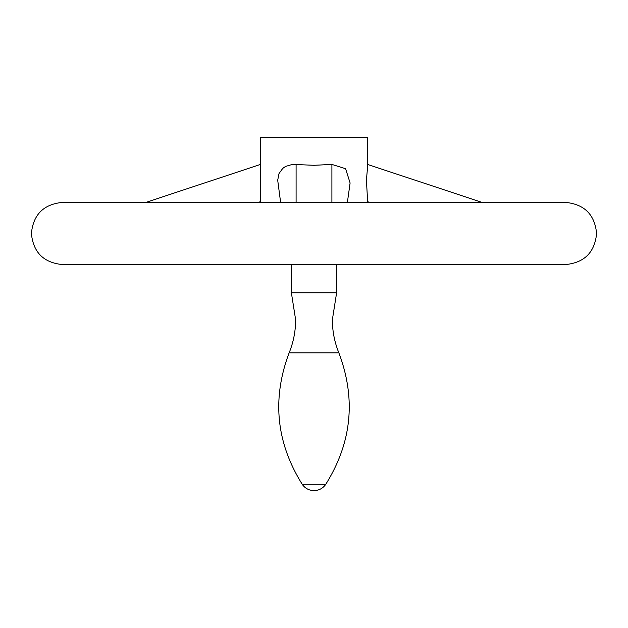 <?xml version="1.0" encoding="UTF-8"?>
<svg xmlns="http://www.w3.org/2000/svg" width="628" height="628" viewBox="0 0 628 628"><rect width="100%" height="100%" fill="white"/><g stroke="black" fill="none" stroke-linecap="round" stroke-linejoin="round"><path stroke-width="0.94" d="M338.861 352.842C356.186 398.819 351.821 442.63 325.775 484.282L302.225 484.282C276.179 442.63 271.814 398.819 289.139 352.842L338.861 352.842C334.551 342.229 332.393 331.199 332.369 319.746L336.608 292.829L291.392 292.829L291.392 264.569M288.174 264.569L565.514 264.569C584.393 262.724 594.755 252.362 596.6 233.483C594.755 214.603 584.393 204.241 565.514 202.397L62.486 202.397C43.607 204.241 33.245 214.603 31.4 233.483C33.245 252.362 43.607 262.724 62.486 264.569L288.174 264.569M367.694 202.397L366.414 180.205L367.694 165.659L367.694 137.399L260.306 137.399L260.306 202.397M280.614 202.397L277.702 180.205L279.028 173.54L282.749 168.398L285.559 166.428L292.444 164.387L314 165.297L331.906 164.418L345.588 168.712L350.102 182.96L347.386 202.397M260.306 201.776L257.794 202.397M367.694 201.776L370.206 202.397M331.906 164.418L331.906 202.397M296.094 164.418L296.094 202.397M289.139 352.842C293.449 342.229 295.607 331.199 295.631 319.746L291.392 292.829M302.225 484.282A14.13 14.13 0 0 0 325.775 484.282M336.608 292.829L336.608 264.569M145.955 202.397L260.306 164.473M482.045 202.397L367.694 164.473"/></g></svg>
